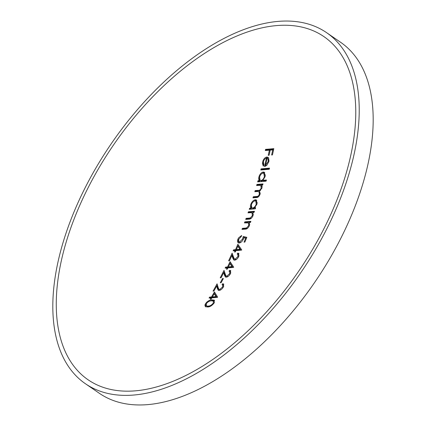 <?xml version="1.0" encoding="UTF-8"?>
<svg xmlns="http://www.w3.org/2000/svg" width="426" height="426" viewBox="0 0 426 426"><rect width="100%" height="100%" fill="white"/><g stroke="black" fill="none" stroke-linecap="round" stroke-linejoin="round"><path stroke-width="0.64" d="M263.433 165.89L263.098 164.447L263.327 162.46M258.491 181.817A456.502 353.255 85.8 0 0 258.646 181.242A452.971 151.187 -158.6 0 0 259.706 181.162L259.402 178.159M250.115 209.251A456.502 353.255 85.8 0 0 250.296 208.719A455.708 152.098 -158.6 0 0 251.356 208.639L251.154 205.944M238.864 241.814L239.62 241.973L242.596 239.039L243.214 236.526L246.83 237.335A456.305 353.106 -94.2 0 1 244.875 242.064A456.337 152.311 21.4 0 1 244.039 242.149A456.342 353.138 85.8 0 0 245.664 238.23A456.47 78.357 28.1 0 1 243.763 237.804L243.363 239.151C242.272 241.462 240.871 242.745 239.156 243.012L238.049 242.761L237.42 240.839L237.878 239.22L238.693 237.74L241.67 235.509L241.254 236.547L238.714 239.215L238.864 241.814L239.934 242.442L240.972 242.282M243.784 237.809L243.912 237.005L246.707 237.633M238.438 242.942L238.097 241.569L238.576 239.7M240.898 236.691L241.302 236.425M206.802 306.129L208.905 306.528L210.582 306.198M214.411 302.487L214.23 301.661L213.367 301.033L211.381 300.825C209.683 300.708 207.989 301.667 206.301 303.701L206.365 305.831L207.063 306.31M209.517 301.171L212.638 300.362L214.576 300.447M205.753 306.869L205.513 306.017L205.886 304.702M85.488 383.778L99.444 393.358A212.963 114.637 -55.5 0 0 146.73 404.7A212.963 114.637 -55.5 0 0 336.907 245.834A212.963 114.637 -55.5 0 0 340.512 42.222L326.556 32.642A212.963 114.637 -55.5 0 0 279.27 21.3A212.963 114.637 -55.5 0 0 89.093 180.166A212.963 114.637 -55.5 0 0 85.488 383.778A212.963 114.637 -55.5 0 0 132.774 395.115A212.963 114.637 -55.5 0 0 322.951 236.254A212.963 114.637 -55.5 0 0 326.556 32.642M223.346 278.519A456.464 353.229 -94.2 0 1 221.137 282.694A452.534 151.038 21.4 0 1 220.285 282.768A456.48 353.239 85.8 0 0 222.494 278.588A453.179 151.257 -158.6 0 0 223.346 278.519M245.11 229.151L241.995 229.396A456.502 353.255 85.8 0 0 242.399 228.341A456.48 152.354 -158.6 0 0 245.264 228.118L246.691 227.878L248.715 225.562L248.459 222.899L244.439 222.915A456.502 353.255 85.8 0 0 244.828 221.85A456.352 152.311 -158.6 0 0 250.887 221.35A456.395 353.175 -94.2 0 1 250.499 222.409A456.379 152.322 21.4 0 1 249.418 222.505L249.38 225.673C248.22 228.07 246.798 229.225 245.11 229.151M248.827 219.177A456.273 152.29 21.4 0 1 245.711 219.422A456.502 353.255 85.8 0 0 246.095 218.357A456.235 152.274 -158.6 0 0 248.965 218.133L250.387 217.888L252.368 215.54L252.059 212.846L250.238 212.686A455.985 152.189 21.4 0 1 248.028 212.856A456.502 353.255 85.8 0 0 248.401 211.781A455.926 152.173 -158.6 0 0 254.46 211.275A456.395 353.175 -94.2 0 1 254.093 212.35A455.985 152.189 21.4 0 1 253.007 212.452L253.039 215.662C251.931 218.08 250.525 219.257 248.827 219.177M255.296 208.815A455.777 152.125 21.4 0 1 249.237 209.32A456.502 353.255 85.8 0 0 249.599 208.239A455.708 152.098 -158.6 0 0 250.658 208.16L250.376 205.902L251.186 203.415C252.373 201.242 253.758 200.034 255.339 199.778L256.431 200.023L256.942 204.16L254.551 207.835A455.708 152.098 -158.6 0 0 255.659 207.734A456.395 353.175 -94.2 0 1 255.296 208.815M256.26 197.568A454.893 151.826 21.4 0 1 252.959 197.829A456.502 353.255 85.8 0 0 253.294 196.737A454.792 151.794 -158.6 0 0 256.601 196.477C257.767 196.62 258.694 195.848 259.375 194.171L258.997 191.732L257.197 191.524A454.286 151.624 21.4 0 1 254.823 191.711A456.502 353.255 85.8 0 0 255.147 190.603L258.247 190.363C259.471 190.566 260.456 189.783 261.207 188.015L260.797 185.566L259.184 185.342A453.583 151.39 21.4 0 1 256.617 185.539A456.502 353.255 85.8 0 0 256.931 184.426A453.445 151.342 -158.6 0 0 262.991 183.925A456.395 353.175 -94.2 0 1 262.677 185.038A453.583 151.39 21.4 0 1 261.633 185.134L262.123 186.311L261.889 188.143L259.594 191.136L260.057 194.293C259.109 196.567 257.842 197.659 256.26 197.568M266.112 181.146A453.12 151.235 21.4 0 1 257.645 181.881A456.502 353.255 85.8 0 0 257.948 180.762A452.971 151.187 -158.6 0 0 259.008 180.683L258.609 178.345L259.29 175.773C260.371 173.531 261.697 172.28 263.273 172.013L264.381 172.274L265.116 176.561L262.847 180.363L266.415 180.028A456.294 353.101 -94.2 0 1 266.112 181.146M269.248 169.26L260.781 169.995A456.502 353.255 85.8 0 0 261.069 168.861L269.536 168.126A456.294 353.101 -94.2 0 1 269.248 169.26M263.289 166.145L262.411 163.35L263.055 160.629C264.051 158.461 265.318 157.269 266.852 157.04L268.055 157.332L268.625 157.945L268.897 161.491L266.82 165.336L264.477 166.529A456.475 353.239 85.8 0 0 266.447 158.2C265.025 158.504 264.013 159.697 263.417 161.784L263.886 165.107A455.431 382.697 -47.4 0 1 263.289 166.145M269.365 150.192A447.87 149.483 21.4 0 1 265.307 150.516A456.502 353.255 85.8 0 0 265.552 149.361A447.635 149.404 -158.6 0 0 273.806 148.642A456.305 353.106 -94.2 0 1 272.448 154.92A448.882 149.819 21.4 0 1 271.612 155A456.342 353.138 85.8 0 0 272.731 149.883A447.87 149.483 21.4 0 1 270.206 150.117A456.432 353.207 -94.2 0 1 269.094 155.234A448.882 149.819 21.4 0 1 268.247 155.309A456.454 353.223 85.8 0 0 269.365 150.192L270.063 150.671A456.454 353.223 85.8 0 1 269.067 155.24M134.419 390.914A208.17 112.059 -55.5 0 0 337.509 198.479A208.17 112.059 -55.5 0 0 277.619 25.507A208.17 112.059 -55.5 0 0 74.529 217.936A208.17 112.059 -55.5 0 0 134.419 390.914M207.627 306.981L205.353 306.672L204.895 304.995L206.445 302.449C208.463 300.655 210.295 299.803 211.935 299.883L214.289 300.16L214.14 302.982C212.015 305.682 209.848 307.018 207.627 306.981M210.982 297.907A449.648 150.074 21.4 0 1 209.054 298.056A456.502 353.255 85.8 0 0 209.608 297.108A449.856 150.144 -158.6 0 0 211.536 296.959A456.491 353.25 85.8 0 0 214.432 291.922A452.923 73.799 -139.5 0 1 217.633 297.13A456.294 353.101 -94.2 0 1 217.521 297.321A449.648 150.074 21.4 0 1 211.834 297.838A456.48 353.239 -94.2 0 1 211.12 299.052A449.377 149.984 21.4 0 1 210.268 299.121A456.491 353.25 85.8 0 0 210.982 297.907L211.562 298.307M213.9 291.049A451.086 150.554 21.4 0 1 213.043 291.112A456.502 353.255 85.8 0 0 217.058 283.817L218.229 287.72L218.996 289.392L219.63 289.52L222.58 287.039L222.729 284.903L222.052 284.722A456.406 353.186 85.8 0 0 222.58 283.753L223.549 283.961L223.384 287.007C222.186 288.993 220.774 290.149 219.161 290.473L218.272 290.298L217.409 288.572A454.207 129.701 45.4 0 0 216.664 286.059A456.496 353.255 -94.2 0 1 213.9 291.049M221.083 277.763A453.323 151.305 21.4 0 1 220.221 277.827A456.502 353.255 85.8 0 0 224.007 270.372A455.33 130.036 -134.6 0 1 225.311 274.365L226.137 276.075L226.776 276.213L229.651 273.678L229.731 271.49L229.05 271.309A456.406 353.186 85.8 0 0 229.545 270.318L230.525 270.531L230.461 273.646C229.316 275.681 227.942 276.863 226.339 277.188L225.439 277.001L224.518 275.233A455.25 129.994 45.4 0 0 223.687 272.667A456.496 353.255 -94.2 0 1 221.083 277.763M227.058 267.954A454.563 151.715 21.4 0 1 225.125 268.103A456.502 353.255 85.8 0 0 225.615 267.107A454.67 151.752 -158.6 0 0 227.543 266.958A456.491 353.25 85.8 0 0 230.072 261.676A455.719 74.257 -139.5 0 1 233.693 267.166A456.294 353.101 -94.2 0 1 233.592 267.368A454.563 151.715 21.4 0 1 227.91 267.885A456.48 353.239 -94.2 0 1 227.282 269.163A454.42 151.667 21.4 0 1 226.43 269.232A456.491 353.25 85.8 0 0 227.058 267.954L227.67 268.375M229.476 260.755A455.282 151.96 21.4 0 1 228.613 260.818A456.502 353.255 85.8 0 0 232.117 253.166L233.586 257.272L234.476 259.035L235.131 259.173L237.91 256.58L237.9 254.327L237.213 254.141A456.406 353.186 85.8 0 0 237.671 253.129L238.661 253.348L238.72 256.548C237.655 258.641 236.323 259.849 234.726 260.174L233.815 259.977L232.82 258.161A456.108 130.244 45.4 0 0 231.888 255.52A456.496 353.255 -94.2 0 1 229.476 260.755M235.083 250.69A455.99 152.194 21.4 0 1 233.15 250.839A456.502 353.255 85.8 0 0 233.597 249.817A456.044 152.21 -158.6 0 0 235.53 249.668A456.491 353.25 85.8 0 0 237.862 244.252A456.395 74.364 -139.5 0 1 241.707 249.897A456.294 353.101 -94.2 0 1 241.617 250.105A455.99 152.194 21.4 0 1 235.935 250.621A456.48 353.239 -94.2 0 1 235.354 251.931A455.916 152.167 21.4 0 1 234.502 252A456.491 353.25 85.8 0 0 235.083 250.69L235.711 251.122M211.935 299.883L212.638 300.362M205.46 303.738L206.067 304.153M206.914 306.219L206.216 305.74L208.905 306.528M208.207 306.049C209.911 306.108 211.605 305.128 213.288 303.099L213.82 303.466M213.288 303.099L213.367 301.033M210.077 297.976A456.502 353.255 85.8 0 0 210.306 297.588A449.856 150.144 -158.6 0 0 212.233 297.439A456.491 353.25 85.8 0 0 212.51 296.97M214.331 293.807A456.491 353.25 85.8 0 0 214.938 292.737M212.393 296.89L213.091 297.369A449.856 150.144 -158.6 0 0 216.669 297.055A452.774 73.677 40.5 0 0 214.912 294.212L214.214 293.732A456.48 353.239 -94.2 0 1 212.393 296.89A449.856 150.144 -158.6 0 0 215.971 296.576L216.669 297.055M209.608 297.108L210.306 297.588M211.536 296.959L212.233 297.439M215.971 296.576A452.774 73.677 40.5 0 0 214.214 293.732M222.58 283.753L223.836 284.275M217.409 288.572L218.107 289.052A454.207 129.701 45.4 0 0 217.361 286.538L216.664 286.059M218.666 290.452L218.107 289.052M216.765 286.128A456.502 353.255 85.8 0 0 217.404 284.946M219.63 289.52L220.604 289.952M218.996 289.392L220.327 290M222.58 287.039L223.139 287.422M223.725 286.299L223.559 285.5L222.729 284.898M222.867 284.994A456.406 353.186 85.8 0 0 223.277 284.233M222.494 278.588L223.096 278.998M229.545 270.318L230.817 270.845M224.518 275.233L225.216 275.713A455.25 129.994 45.4 0 0 224.385 273.146L223.687 272.667M225.828 277.156L225.216 275.713M223.772 272.72A456.502 353.255 85.8 0 0 224.385 271.5M226.776 276.213L227.819 276.618M226.137 276.075L227.479 276.692M229.651 273.678L230.226 274.072M230.754 273.002L230.572 272.097L229.731 271.49M229.854 271.575A456.406 353.186 85.8 0 0 230.242 270.798M226.094 268.029A456.502 353.255 85.8 0 0 226.312 267.587A454.67 151.752 -158.6 0 0 228.24 267.437A456.491 353.25 85.8 0 0 228.48 266.948M230.072 263.63A456.491 353.25 85.8 0 0 230.615 262.485M228.395 266.889L229.092 267.368A454.67 151.752 -158.6 0 0 232.676 267.054A455.65 74.145 40.5 0 0 230.69 264.056L229.992 263.577A456.48 353.239 -94.2 0 1 228.395 266.889A454.67 151.752 -158.6 0 0 231.978 266.575L232.676 267.054M225.615 267.107L226.312 267.587M227.543 266.958L228.24 267.437M231.978 266.575A455.65 74.145 40.5 0 0 229.992 263.577M237.671 253.129L238.959 253.656M232.82 258.161L233.517 258.641A456.108 130.244 45.4 0 0 232.585 255.999L231.888 255.52M234.199 260.137L233.517 258.641M231.952 255.568A456.502 353.255 85.8 0 0 232.527 254.29M235.131 259.173L236.265 259.546M234.476 259.035L235.828 259.652M237.91 256.58L238.501 256.985M238.954 255.989L238.752 254.945L237.9 254.327M238.012 254.402A456.406 353.186 85.8 0 0 238.368 253.608M234.092 250.77A456.502 353.255 85.8 0 0 234.295 250.296A456.044 152.21 -158.6 0 0 236.228 250.147A456.491 353.25 85.8 0 0 236.446 249.647M237.916 246.244A456.491 353.25 85.8 0 0 238.422 245.056M236.382 249.599L237.08 250.078A456.044 152.21 -158.6 0 0 240.663 249.764A456.368 74.262 40.5 0 0 238.555 246.681L237.857 246.201A456.48 353.239 -94.2 0 1 236.382 249.599A456.044 152.21 -158.6 0 0 239.96 249.285L240.663 249.764M233.597 249.817L234.295 250.296M235.53 249.668L236.228 250.147M239.96 249.285A456.368 74.262 40.5 0 0 237.857 246.201M239.62 241.973L240.317 242.453M242.596 239.039L243.225 239.471M243.214 236.526L243.912 237.005M245.664 238.23L246.287 238.656M237.878 239.22L238.555 239.684M242.399 228.341L243.097 228.821A456.48 152.354 -158.6 0 0 245.962 228.597L247.565 228.283M245.264 228.118L245.962 228.597M246.691 227.878L247.389 228.357M248.715 225.562L249.274 225.94M249.689 224.614L249.364 223.57L248.459 222.899M245.339 222.846A456.502 353.255 85.8 0 0 245.525 222.329A456.352 152.311 -158.6 0 0 250.685 221.909M244.828 221.85L245.525 222.329M242.9 229.326A456.502 353.255 85.8 0 0 243.097 228.821M246.095 218.357L246.792 218.836A456.235 152.274 -158.6 0 0 249.663 218.613L251.303 218.272M248.965 218.133L249.663 218.613M250.387 217.888L251.084 218.368M252.368 215.54L252.932 215.929M253.316 214.635L252.964 213.517L252.059 212.846M248.917 212.787A456.502 353.255 85.8 0 0 249.098 212.26A455.926 152.173 -158.6 0 0 254.269 211.834M248.401 211.781L249.098 212.26M246.606 219.353A456.502 353.255 85.8 0 0 246.792 218.836M253.912 201.264L255.451 200.369L256.756 200.326M254.551 207.835L255.249 208.314A455.708 152.098 -158.6 0 0 255.472 208.293M251.761 207.803L252.634 208C254.194 207.675 255.382 206.424 256.202 204.24L255.802 201.061L254.982 200.87C253.438 201.232 252.251 202.483 251.42 204.629L251.761 207.803L253.039 208.479L254.689 207.931M257.171 203.314L257.054 202.313L255.802 201.061M250.658 208.16L251.356 208.639M249.599 208.239L250.296 208.719M250.68 204.645L251.297 205.071M255.339 199.778L256.037 200.257M252.634 208L253.332 208.479M256.202 204.24L256.772 204.634M253.294 196.737L253.997 197.217A454.792 151.794 -158.6 0 0 257.299 196.956L258.598 196.679M256.601 196.477L257.299 196.956M259.375 194.171L259.961 194.57M260.249 193.415L259.817 192.307L258.997 191.732M255.68 191.647A456.502 353.255 85.8 0 0 255.845 191.082L260.542 190.481M255.147 190.603L255.845 191.082M258.247 190.363L258.944 190.843M261.207 188.015L261.793 188.42M262.059 187.371L261.633 186.162L260.797 185.566M257.469 185.475A456.502 353.255 85.8 0 0 257.629 184.905A453.445 151.342 -158.6 0 0 262.837 184.485M256.931 184.426L257.629 184.905M253.827 197.765A456.502 353.255 85.8 0 0 253.997 197.217M261.745 173.675L263.417 172.605L264.711 172.573M262.847 180.363L263.55 180.842L266.261 180.592M260.094 180.32L260.984 180.528C262.538 180.187 263.667 178.893 264.376 176.641L263.806 173.35L262.975 173.142C261.431 173.52 260.307 174.814 259.594 177.03L260.094 180.32L261.404 181.007L262.991 180.459M265.27 175.863L265.094 174.612L263.806 173.35M259.008 180.683L259.706 181.162M257.948 180.762L258.646 181.242M258.848 177.046L259.493 177.488M263.273 172.013L263.971 172.493M260.984 180.528L261.681 181.007M264.376 176.641L264.967 177.046M261.069 168.861L261.766 169.34L269.392 168.685M261.617 169.931A456.502 353.255 85.8 0 0 261.766 169.34M265.499 158.541L267.022 157.62L268.375 157.62M265.339 166.326A456.475 353.239 85.8 0 0 265.574 165.379M265.499 165.325L268.146 161.614L268.146 159.265L267.166 158.259A456.464 353.229 -94.2 0 1 265.499 165.325L266.415 165.703M269.003 160.953L268.843 159.745L267.863 158.738M262.629 161.981L263.295 162.444M266.852 157.04L267.549 157.519M266.447 158.2L267.081 158.637M268.146 161.614L268.747 162.029M268.146 159.265L268.843 159.745M268.236 158.946L267.166 158.259M265.552 149.361L266.25 149.84A447.635 149.404 -158.6 0 0 273.689 149.201M272.438 154.92A456.342 353.138 85.8 0 0 273.428 150.362L272.731 149.883M266.117 150.458A456.502 353.255 85.8 0 0 266.25 149.84"/></g></svg>
